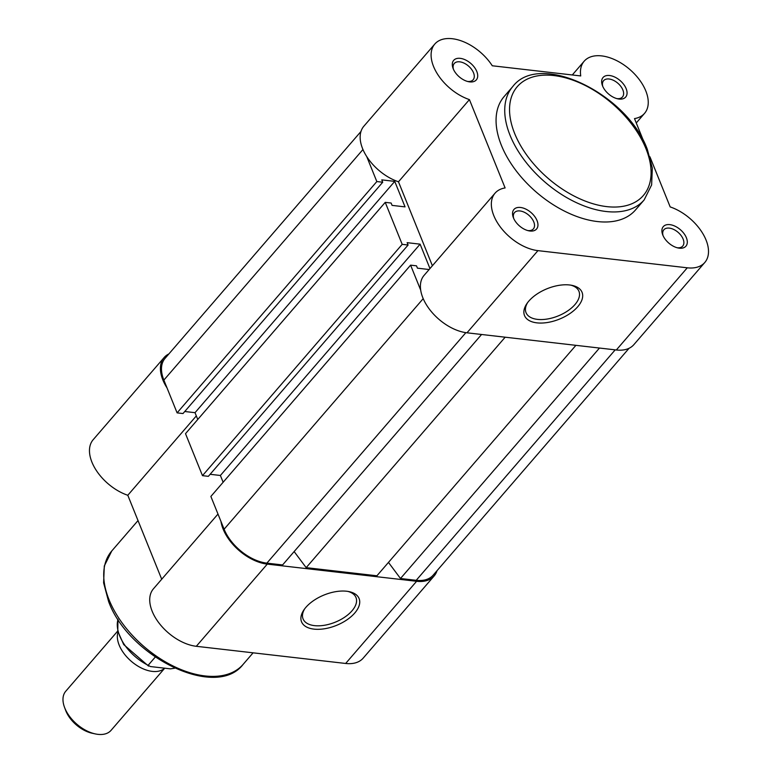 <?xml version="1.0" encoding="UTF-8"?>
<svg xmlns="http://www.w3.org/2000/svg" width="773" height="773" viewBox="0 0 773 773"><rect width="100%" height="100%" fill="white"/><g stroke="black" fill="none" stroke-linecap="round" stroke-linejoin="round"><path stroke-width="1.16" d="M354.778 612.989A31.026 16.407 -22 0 1 315.558 629.261A31.026 16.407 -22 0 1 303.982 609.791A31.026 16.407 -22 0 1 305.866 607.365A31.026 16.407 -22 0 1 348.99 591.606A31.026 16.407 -22 0 1 354.778 612.989M304.697 608.805A28.533 15.093 158 0 0 303.064 618.902A28.533 15.093 158 0 0 324.428 625.27A28.533 15.093 158 0 0 352.015 610.805A28.533 15.093 158 0 0 355.986 597.529A28.533 15.093 158 0 0 347.802 591.393M437.006 570.725A39.896 23.596 -139.2 0 1 434.126 575.972A39.896 23.596 -139.2 0 1 416.608 581.286L267.265 564.116A39.896 23.596 -139.2 0 1 223.136 529.109A39.896 23.596 -139.2 0 1 220.972 521.437M434.126 575.972L363.175 658.142A39.896 23.596 -139.2 0 1 345.657 663.466L196.303 646.296A39.896 23.596 -139.2 0 1 152.184 611.288A39.896 23.596 -139.2 0 1 153.431 588.823L217.986 514.055M167.016 387.882A39.896 23.596 -139.2 0 1 162.881 379.987A39.896 23.596 -139.2 0 1 164.127 357.532A39.896 23.596 -139.2 0 1 168.901 353.918M196.323 415.903L127.796 495.271A39.896 23.596 -139.2 0 1 91.929 462.157A39.896 23.596 -139.2 0 1 93.175 439.702L164.127 357.532M161.712 579.228L127.796 495.271M164.649 668.181A29.925 17.692 -139.2 0 1 152.281 671.389A29.925 17.692 -139.2 0 1 126.241 656.306A29.925 17.692 -139.2 0 1 117.989 632.121M117.728 631.048L65.753 691.246A29.925 17.692 40.8 0 0 64.526 707.334A29.925 17.692 40.8 0 0 95.311 733.915A29.925 17.692 40.8 0 0 97.91 734.35A29.925 17.692 40.8 0 0 111.051 730.359L164.726 668.191M95.311 733.915L92.238 733.258A25.867 15.305 -139.2 0 1 65.618 710.281L64.526 707.334M174.688 668.201L170.456 668.858L150.416 666.548L148.155 665.282L148.59 666.113M155.247 657.069L148.155 665.282A38.65 22.861 40.8 0 1 118.027 619.308M686.395 237.765A14.958 8.851 -139.2 0 1 678.056 247.969A14.958 8.851 -139.2 0 1 662.809 235.06A14.958 8.851 -139.2 0 1 662.664 234.683A14.958 8.851 -139.2 0 1 670.036 224.663A14.958 8.851 -139.2 0 1 686.395 237.765M677.061 247.718A12.465 7.372 40.8 0 0 682.723 246.085A12.465 7.372 40.8 0 0 683.119 239.06A12.465 7.372 40.8 0 0 673.756 229.475A12.465 7.372 40.8 0 0 663.852 229.784A12.465 7.372 40.8 0 0 663.06 235.63M626.149 88.644A14.958 8.851 -139.2 0 1 617.811 98.847A14.958 8.851 -139.2 0 1 602.563 85.938A14.958 8.851 -139.2 0 1 602.418 85.552A14.958 8.851 -139.2 0 1 609.791 75.541A14.958 8.851 -139.2 0 1 626.149 88.644M616.815 98.596A12.465 7.372 40.8 0 0 622.478 96.963A12.465 7.372 40.8 0 0 622.864 89.939A12.465 7.372 40.8 0 0 613.511 80.353A12.465 7.372 40.8 0 0 603.607 80.663A12.465 7.372 40.8 0 0 602.805 86.508M537.042 220.595A14.958 8.851 -139.2 0 1 528.713 230.798A14.958 8.851 -139.2 0 1 513.465 217.88A14.958 8.851 -139.2 0 1 513.311 217.503A14.958 8.851 -139.2 0 1 520.683 207.493A14.958 8.851 -139.2 0 1 537.042 220.595M527.708 230.547A12.465 7.372 40.8 0 0 533.37 228.905A12.465 7.372 40.8 0 0 533.766 221.89A12.465 7.372 40.8 0 0 524.403 212.304A12.465 7.372 40.8 0 0 514.499 212.614A12.465 7.372 40.8 0 0 513.707 218.459M476.796 71.474A14.958 8.851 -139.2 0 1 468.457 81.677A14.958 8.851 -139.2 0 1 453.21 68.758A14.958 8.851 -139.2 0 1 453.065 68.382A14.958 8.851 -139.2 0 1 460.437 58.371A14.958 8.851 -139.2 0 1 476.796 71.474M467.462 81.426A12.465 7.372 40.8 0 0 473.124 79.783A12.465 7.372 40.8 0 0 473.511 72.768A12.465 7.372 40.8 0 0 464.158 63.183A12.465 7.372 40.8 0 0 454.253 63.492A12.465 7.372 40.8 0 0 453.461 69.338M528.819 301.112A31.026 16.407 -22 0 1 571.952 285.353A31.026 16.407 -22 0 1 577.731 306.736A31.026 16.407 -22 0 1 538.51 322.998A31.026 16.407 -22 0 1 526.944 303.538A31.026 16.407 -22 0 1 528.819 301.112M527.65 302.552A28.533 15.093 158 0 0 526.027 312.65A28.533 15.093 158 0 0 547.39 319.007A28.533 15.093 158 0 0 574.977 304.543A28.533 15.093 158 0 0 578.938 291.266A28.533 15.093 158 0 0 570.754 285.14M704.802 262.482L633.85 344.661A39.896 23.596 -139.2 0 1 616.332 349.985L466.979 332.805A39.896 23.596 -139.2 0 1 429.286 309.016A39.896 23.596 -139.2 0 1 424.106 275.343L495.058 193.163A39.896 23.596 40.8 0 0 500.237 226.847A39.896 23.596 40.8 0 0 537.94 250.636L687.284 267.806A39.896 23.596 40.8 0 0 704.802 262.482A39.896 23.596 40.8 0 0 706.049 240.026A39.896 23.596 40.8 0 0 670.181 206.922L649.919 156.774M643.986 142.068L634.498 118.588A39.896 23.596 40.8 0 0 644.547 113.36A39.896 23.596 40.8 0 0 645.793 90.905A39.896 23.596 40.8 0 0 615.859 60.226A39.896 23.596 40.8 0 0 584.156 61.222A39.896 23.596 40.8 0 0 580.736 75.938L492.275 65.773A39.896 23.596 40.8 0 0 434.803 44.042A39.896 23.596 40.8 0 0 437.305 73.793A39.896 23.596 40.8 0 0 469.424 99.611L505.107 187.936A39.896 23.596 40.8 0 0 495.058 193.163M512.799 86.518L504.131 96.557A86.769 51.318 40.8 0 0 501.416 145.401A86.769 51.318 40.8 0 0 566.532 212.131A86.769 51.318 40.8 0 0 635.483 209.976L644.151 199.927A86.769 51.318 -139.2 0 1 575.209 202.091A86.769 51.318 -139.2 0 1 510.083 135.362A86.769 51.318 -139.2 0 1 512.799 86.518C539.757 50.921 627.396 94.064 647.349 149.46L652.325 168.041L651.62 184.921L644.151 199.927M434.803 44.042L363.851 126.221A39.896 23.596 -139.2 0 0 366.354 155.972A39.896 23.596 -139.2 0 0 398.472 181.79L432.387 265.748M398.472 181.79L469.424 99.611M360.972 131.468L165.074 358.343A38.65 22.861 40.8 0 0 163.866 380.103L177.104 412.869L182.998 413.545L382.722 182.235L376.828 181.558L177.104 412.869M366.731 156.581L376.828 181.558M184.766 411.507L195.018 412.685L394.742 181.375L381.775 179.877L382.722 182.235M195.018 412.685L197.762 419.468M394.742 181.375L405.052 206.884L392.075 205.386L391.128 203.038L385.234 202.352L185.51 433.663L202.478 475.656L208.372 476.332L408.096 245.022L402.192 244.345L202.478 475.656M385.234 202.352L402.192 244.345M429.962 268.55L420.106 244.162L407.139 242.674L408.096 245.022M210.13 474.293L220.392 475.472L420.106 244.162M223.136 482.265L220.392 475.472M423.208 298.639L224.112 529.225L210.874 496.45L410.598 265.149L416.492 265.825L417.449 268.173L429.131 269.526M410.598 265.149L420.696 290.126M224.112 529.225A38.65 22.861 40.8 0 0 266.869 563.14L282.589 564.947L481.569 334.487M294.136 551.564L306.166 567.653L505.155 337.202M575.904 345.338L376.915 575.788L306.166 567.653M388.471 562.406L400.491 578.504L599.481 348.043M615.202 349.85L416.212 580.31L400.491 578.504M416.212 580.31A38.65 22.861 40.8 0 0 433.18 575.151L629.077 348.275M111.776 550.956A86.769 51.318 40.8 0 0 109.07 599.8A86.769 51.318 40.8 0 0 174.186 666.529A86.769 51.318 40.8 0 0 243.128 664.374C216.169 699.961 128.54 656.828 108.578 601.423L103.611 582.852L104.307 565.971L111.776 550.956L138.019 520.577M267.265 564.116L196.303 646.296M416.608 581.286L345.657 663.466M645.948 148.638A83.281 49.25 40.8 0 0 553.835 75.551A83.281 49.25 40.8 0 0 514.683 133.545A83.281 49.25 40.8 0 0 606.795 206.623A83.281 49.25 40.8 0 0 645.948 148.638M616.332 349.985L687.284 267.806M466.979 332.805L537.94 250.636M362.962 149.518L163.866 380.103M465.868 332.661L266.869 563.14M253.1 652.827L243.128 664.374M148.532 666.084L123.728 644.585L117.767 631.183L117.969 619.231M636.266 122.965L644.547 113.36M572.291 74.971L584.156 61.222"/></g></svg>
